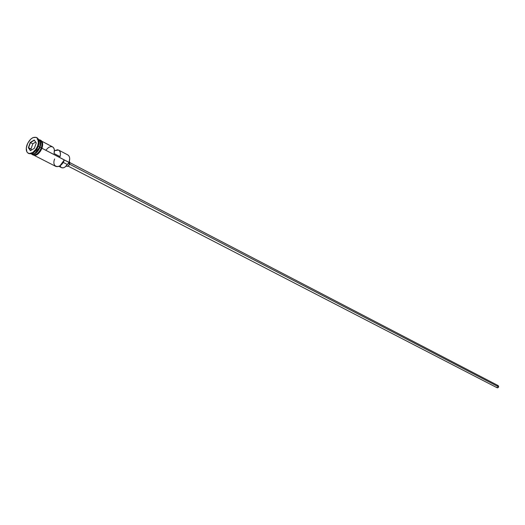 <?xml version="1.0" encoding="UTF-8"?>
<svg xmlns="http://www.w3.org/2000/svg" width="525" height="525" viewBox="0 0 525 525"><rect width="100%" height="100%" fill="white"/><g stroke="black" fill="none" stroke-linecap="round" stroke-linejoin="round"><path stroke-width="0.79" d="M34.565 155.564L55.867 166.445C59.174 167.258 61.996 165.08 64.332 159.915L41.993 148.286L69.103 162.481L69.694 158.609L69.031 162.678L67.344 164.522L63.236 162.396L67.344 164.522L64.929 167.107L63.597 167.764L61.779 167.77L60.847 167.127L60.145 165.703M69.589 164.174L498.697 386.918L498.218 385.626L498.697 386.918L69.589 164.174M68.302 163.308L69.654 164.01L69.398 161.523L69.864 162.566L69.654 164.01L68.302 163.308M40.327 142.813L39.697 147.138L34.932 153.32M31.146 153.818C34.447 154.586 37.282 152.342 39.67 147.079C40.838 143.351 40.471 140.831 38.568 139.512C40.471 140.831 40.838 143.351 39.67 147.079L38.423 146.436L39.04 141.73L38.423 146.436L39.67 147.079C37.282 152.342 34.447 154.586 31.146 153.818M37.209 139.401C40.477 139.637 41.422 142.262 40.038 147.276L39.821 147.197C38.089 151.338 35.766 153.628 32.845 154.088C35.766 153.628 38.089 151.338 39.821 147.197L40.038 147.276C37.544 152.709 34.637 154.914 31.316 153.897L32.747 154.632C36.041 155.426 38.889 153.188 41.278 147.919C42.453 144.178 42.072 141.658 40.149 140.352L38.916 139.702C40.838 141.008 41.212 143.528 40.038 147.276L41.278 147.919L40.038 147.276C37.649 152.552 34.801 154.79 31.5 153.996M38.292 146.153L36.625 149.855L33.233 152.933L36.625 149.855L38.292 146.153C39.585 142.032 39.178 139.25 37.065 137.812L36.743 137.668C39.126 138.948 39.637 141.776 38.292 146.153L37.669 145.825L38.292 146.153C35.477 152.23 32.242 154.645 28.593 153.392L28.895 153.569C32.517 154.442 35.654 151.968 38.292 146.153M54.633 158.944C51.056 168.249 61.202 169.378 64.332 159.915L62.974 162.809L59.896 165.861L64.332 159.915L69.064 162.376C70.186 158.721 69.779 156.24 67.843 154.934L58.616 150.071M54.429 150.714L58.603 150.065C60.355 151.193 60.847 153.392 60.073 156.667L54.049 153.53C54.836 150.235 54.351 148.03 52.598 146.908L53.668 147.879L54.351 149.769L54.049 153.53L60.073 156.667L60.447 154.081L60.099 151.896L59.082 150.386L57.527 149.756L54.429 150.714M40.149 141.527L39.821 147.197L40.491 143.555L39.762 140.752M27.018 144.874C29.663 139.053 32.806 136.585 36.448 137.484C38.555 138.922 38.962 141.704 37.669 145.825L38.391 142.636L37.734 138.777L36.245 137.393L33.003 137.602L30.64 139.23L27.694 143.286L26.289 148.037L26.913 151.896L27.556 152.742L29.361 153.569L32.826 152.467L36.127 148.949L37.669 145.825C35.031 151.646 31.894 154.12 28.265 153.254C26.119 151.817 25.705 149.021 27.018 144.874M39.021 139.965C41.902 140.602 42.669 143.259 41.331 147.925L42.026 148.208L41.331 147.925C38.574 153.74 35.523 155.879 32.163 154.337L34.722 154.947L36.894 153.989L38.994 152.04L40.707 149.389L41.764 146.442L42 143.66L41.383 141.468L39.572 140.044M32.248 154.048C35.536 156.568 38.765 154.632 41.947 148.247L42.026 148.208C43.477 143.01 42.453 140.188 38.962 139.722M28.363 147.742L30.279 142.419L34.237 140.011L36.291 142.938L34.361 148.299L30.391 150.695L28.363 147.742L30.391 150.695L34.361 148.299L36.291 142.938L34.237 140.011L36.251 143.036L34.237 140.011L30.279 142.419L28.363 147.742L30.982 148.949L31.658 149.933L30.982 148.949L28.613 147.735L30.47 142.577L32.832 143.804L30.982 148.949L32.832 143.804L30.47 142.577L34.296 140.247L30.279 142.419L28.363 147.742M39.697 147.138L37.662 150.839L34.86 153.359M32.852 154.685L34.742 154.868L36.888 153.93L38.968 151.994L40.661 149.369L41.705 146.455L41.941 143.699L41.331 141.527L40.143 140.346M42.381 146.764L42.407 142.787L40.628 140.516M33.436 155.072L35.346 155.262L38.594 153.444L40.537 151.095L41.947 148.247M69.064 162.376L67.344 164.522C65.395 167.304 63.459 168.354 61.523 167.659L58.977 166.353M52.362 146.79L50.61 146.639L48.641 147.427L45.846 150.137M66.203 166.012L67.574 166.32L68.775 165.493L69.654 164.01L68.152 166.044L67.056 166.373L66.301 165.9M68.073 166.09L497.116 387.758L498.697 386.918L497.759 387.844L496.663 387.26M497.549 385.547L498.186 385.606M36.789 149.494L37.026 148.824L36.789 149.494M30.581 150.583L28.613 147.735L30.581 150.583M35.608 142.118L32.832 143.804L35.608 142.118M69.871 162.625L498.218 385.626M41.961 141.304L52.598 146.908M36.461 137.491L37.065 137.812M31.546 154.022C35.149 156.942 38.64 155 42.026 148.201M28.278 153.261L28.895 153.569"/></g></svg>
